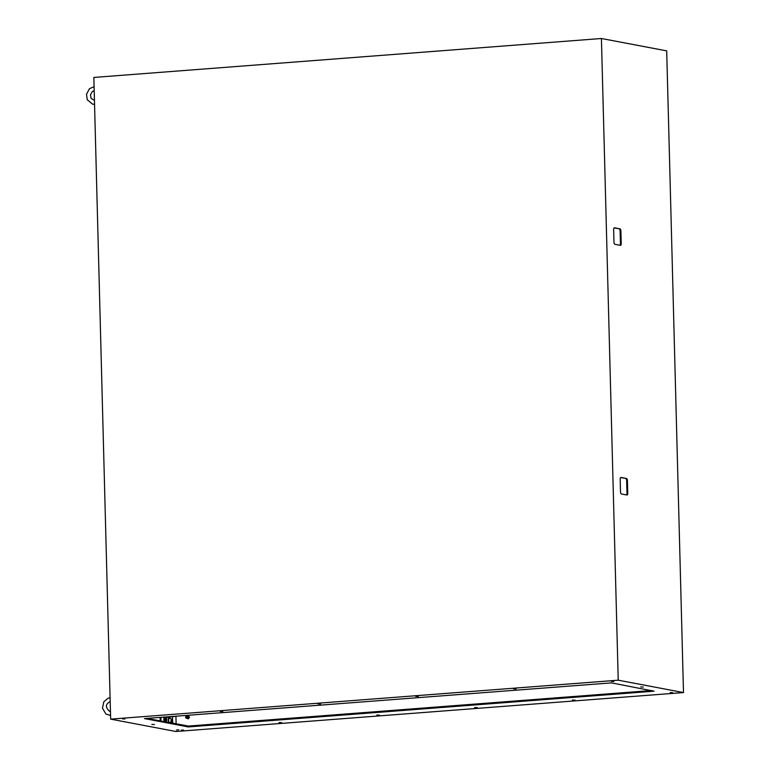 <?xml version="1.0" encoding="UTF-8"?>
<svg xmlns="http://www.w3.org/2000/svg" width="770" height="770" viewBox="0 0 770 770"><rect width="100%" height="100%" fill="white"/><g stroke="black" fill="none" stroke-linecap="round" stroke-linejoin="round"><path stroke-width="1.16" d="M188.313 716.485L186.465 716.167L186.302 718.208A1.03 0.924 100.7 0 1 186.687 716.187A1.03 0.924 100.7 0 1 186.302 718.208L187.928 718.516A1.03 0.924 -79.3 0 0 188.313 716.485A1.03 0.924 -79.3 0 0 188.092 716.475M187.062 717.582C187.803 719.036 188.515 718.988 189.179 717.419L187.803 716.398M165.858 716.947A3.629 1.569 85.6 0 0 166.926 717.727A3.629 1.569 85.6 0 0 167.745 717.062M172.451 716.697L172.567 721.288M166.532 717.64A3.629 1.569 85.6 0 0 166.975 717.12M169.294 722.684A1.906 1.059 -23.3 0 0 171.133 721.394C170.94 719.95 171.142 719.498 171.739 720.056A1.906 1.059 -23.3 0 0 171.768 719.44L169.823 717.929A2.916 1.261 85.6 0 0 168.745 719.526A2.916 1.261 85.6 0 0 169.082 722.645M171.931 723.184L172.249 721.769L172.749 723.338M164.751 721.827L165.069 720.412L165.569 721.981M164.337 721.75L164.222 717.072M171.999 723.194L171.903 722.327M164.819 721.837L164.722 720.961M163.846 717.101L163.962 721.673M174.472 716.283A3.032 1.309 -94.4 0 1 173.972 716.581A3.032 1.309 -94.4 0 1 173.423 716.37M93.844 77.443L601.418 38.5L618.223 680.189L110.649 719.132L93.844 77.443M626.472 478.497L621.034 477.467A2.079 0.895 85.6 0 0 620.928 477.458A2.079 0.895 85.6 0 0 620.177 479.354L620.505 491.741A2.079 0.895 85.6 0 0 621.467 493.974L626.905 495.004A2.079 0.895 85.6 0 0 627.011 495.004A2.079 0.895 85.6 0 0 627.752 493.108L627.434 480.73A2.079 0.895 85.6 0 0 626.472 478.497L620.639 477.602M619.937 228.834L614.499 227.805A2.079 0.895 85.6 0 0 614.393 227.805A2.079 0.895 85.6 0 0 613.642 229.701L613.969 242.078A2.079 0.895 85.6 0 0 614.922 244.311L620.37 245.341A2.079 0.895 85.6 0 0 620.476 245.351A2.079 0.895 85.6 0 0 621.217 243.455L620.899 231.067A2.079 0.895 85.6 0 0 619.937 228.834L614.104 227.939M601.418 38.5L666.695 50.868L683.5 692.557L618.223 680.189M110.649 719.132L175.926 731.5L683.5 692.557M474.638 707.524L477.246 707.63L474.638 707.524M415.704 696.359L418.312 696.465L415.704 696.359M572.418 700.017L575.026 700.122L572.418 700.017M513.484 688.852L516.093 688.957L513.484 688.852M188.448 726.918L144.481 718.593L611.447 682.875L654.038 691.191L188.448 726.918L188.429 726.062L651.747 690.507M611.274 681.354L613.882 681.46L611.274 681.354M640.736 686.936L643.345 687.042L640.736 686.936M670.314 692.538L672.557 692.625L670.314 692.538M317.923 703.867L320.532 703.963L317.923 703.867M376.857 715.022L379.466 715.128L376.857 715.022M220.143 711.365L222.751 711.47L220.143 711.365M279.077 722.529L281.685 722.635L279.077 722.529M122.353 718.872L124.961 718.968L122.353 718.872M151.825 724.454L154.433 724.551L151.825 724.454M181.402 730.056L183.635 730.143L181.402 730.056M178.852 729.816L176.397 730.076L178.852 729.816M626.52 494.927A2.079 0.895 85.6 0 0 626.982 493.166L626.655 480.788A2.079 0.895 85.6 0 0 625.692 478.555M619.985 245.274A2.079 0.895 85.6 0 0 620.447 243.513L620.12 231.135A2.079 0.895 85.6 0 0 619.157 228.892M146.752 718.41L188.429 726.062M175.926 716.177L176.128 723.983M186.436 716.244C189.141 718.112 183.838 718.525 186.436 716.244M187.582 718.449L189.333 717.447L187.957 716.427M170.555 718.651C168.447 716.755 167.773 718.237 168.563 723.078M171.739 720.056L172.634 722.135A1.906 1.059 -23.3 0 0 172.663 721.519L171.768 719.44M171.903 723.174L171.133 721.394M164.231 717.717A1.906 1.347 24.3 0 1 165.608 718.891L166.281 720.479A1.906 1.347 24.3 0 1 166.31 721.384C167.292 719.767 166.638 718.266 164.337 716.889M166.281 720.479L165.608 721.981M165.608 718.891L164.809 720.662A1.906 1.347 -155.7 0 0 164.299 719.969M160.988 721.115L160.892 717.332M627.434 480.73L626.655 480.788M627.752 493.108L626.982 493.166M620.899 231.067L620.12 231.135M621.217 243.455L620.447 243.513M187.043 726.043L187.062 726.909M187.601 716.35L188.929 716.398L189.439 717.428L188.246 718.862L187.216 718.381M172.961 723.376L172.663 721.519M166.002 722.058L166.31 721.384M160.198 720.961L160.112 717.39M166.022 717.188L173.972 716.581M94.084 86.654L89.436 88.752L86.5 94.258L87.28 99.782L92.621 104.181L94.546 104.374M94.19 90.677L92.313 91.572L90.485 94.729L91.091 98.406L94.45 100.37M110.091 697.736L108.002 698.246L103.806 701.817L102.468 708.169L105.923 714.04L110.553 715.465M110.197 701.768L109.465 701.971C105.346 704.483 105.423 707.62 109.686 711.393L110.447 711.451"/></g></svg>
